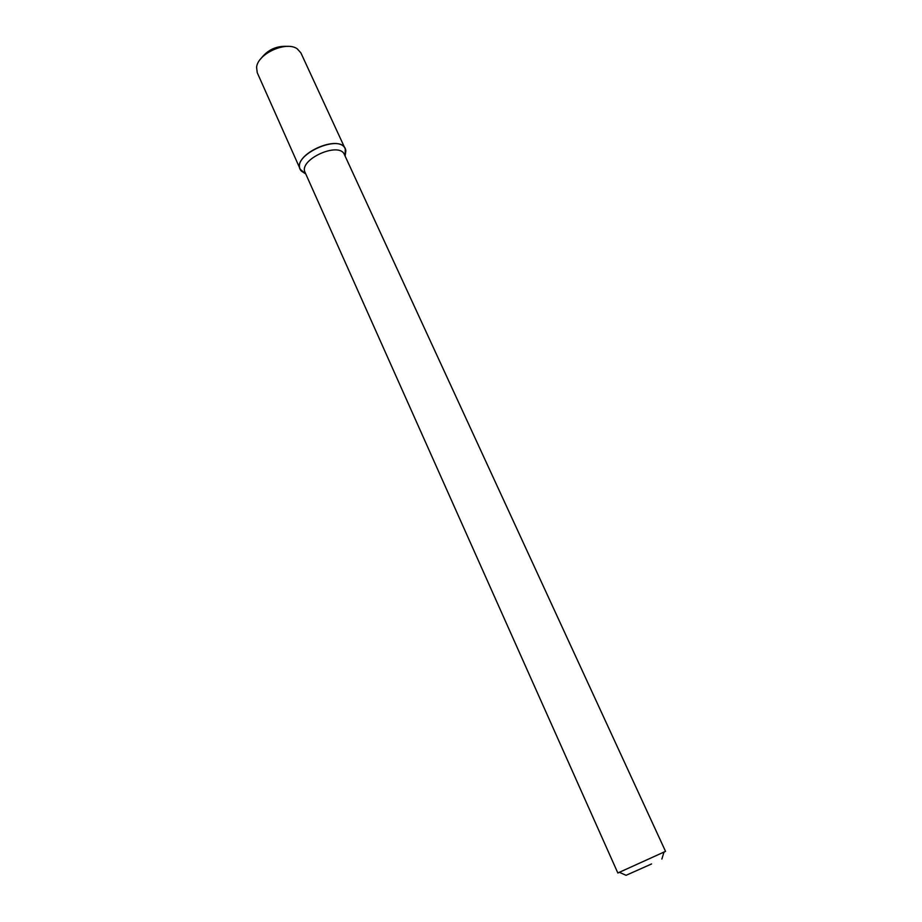<?xml version="1.0" encoding="UTF-8"?>
<svg xmlns="http://www.w3.org/2000/svg" width="922" height="922" viewBox="0 0 922 922"><rect width="100%" height="100%" fill="white"/><g stroke="black" fill="none" stroke-linecap="round" stroke-linejoin="round"><path stroke-width="1.38" d="M300.318 169.406L305.77 173.947L301.344 171.054C287.918 156.256 343.572 131.016 345.854 150.862L345.116 156.095L345.289 149.007L300.883 52.877L297.264 48.843C286.327 40.695 257.664 53.695 256.593 67.294L257.238 72.677L300.318 169.406C292.262 154.712 339.55 133.275 345.289 149.007M619.515 872.362L617.844 872.996L305.124 172.495C298.117 159.713 339.446 140.962 344.448 154.654L665.534 851.363L663.944 852.205M617.844 872.996L665.534 851.363M651.566 863.96L626.061 875.312L651.566 863.96M260.811 58.778C267.645 49.696 276.738 45.57 288.079 46.411M345.001 155.841L345.854 150.862M305.655 173.693L301.344 171.054M661.869 859.074L664.024 851.94M626.061 875.312L619.273 872.247"/></g></svg>
